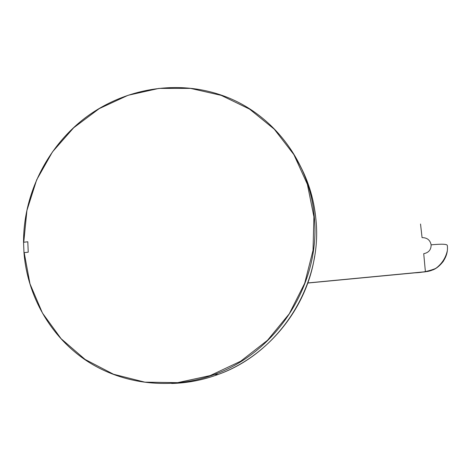 <?xml version="1.0" encoding="UTF-8"?>
<svg xmlns="http://www.w3.org/2000/svg" width="471" height="471" viewBox="0 0 471 471"><rect width="100%" height="100%" fill="white"/><g stroke="black" fill="none" stroke-linecap="round" stroke-linejoin="round"><path stroke-width="0.71" d="M23.997 252.615L23.55 242.288L27.801 241.764L28.236 252.197L24.003 252.662C27.389 296.012 50.515 336.847 86.817 360.921C123.219 384.772 171.473 390.347 214.511 374.439C277.419 352.078 321.051 282.741 314.287 216.784C309.794 160.264 270.972 111.545 220.399 94.812C175.406 79.617 123.932 88.807 85.475 117.691C47.147 146.787 23.438 194.17 23.579 242.271M171.709 383.476C187.552 383.053 203.06 380.038 218.22 374.427C279.892 352.52 322.629 284.596 315.982 219.928C313.992 198.179 307.622 178.15 296.877 159.846M24.18 252.574L29.991 283.866L42.455 313.044L61.095 338.684L85.139 359.461L113.517 374.245L144.874 382.158L177.661 382.652L210.172 375.587L240.675 361.222L267.528 340.268L289.253 313.816L304.69 283.289L313.032 250.348L313.91 216.76L307.369 184.296L293.88 154.618L274.252 129.172L249.589 109.131L221.199 95.36L190.502 88.383L158.98 88.395L128.088 95.283L99.216 108.636L73.641 127.806L52.475 151.898L36.667 179.845L26.929 210.413L23.756 242.241M431.13 244.838C431.136 249.76 428.669 252.709 423.723 253.686L425.401 271.726C438.46 270.76 448.969 258.22 447.32 245.532C447.256 244.055 441.857 243.819 431.13 244.838C430.123 240.022 427.103 237.625 422.075 237.643L420.526 224.019M443.588 260.958C440.22 265.397 436.705 268.364 433.037 269.859L425.019 271.873L307.775 283.042L414.58 272.85C422.016 272.597 429.099 271.113 435.822 268.399C441.792 263.854 445.601 258.073 447.25 251.055M307.816 282.941L425.401 271.726M314.64 256.206C306.68 308.823 267.958 356.382 218.22 374.427L214.511 374.439C171.468 390.347 123.214 384.772 86.805 360.916C50.491 336.842 27.359 295.994 23.974 252.639L23.55 242.288C23.397 194.182 47.1 146.787 85.434 117.685C123.891 88.795 175.395 79.605 220.399 94.812M315.947 219.863C314.01 198.868 307.963 179.439 297.813 161.594"/></g></svg>
